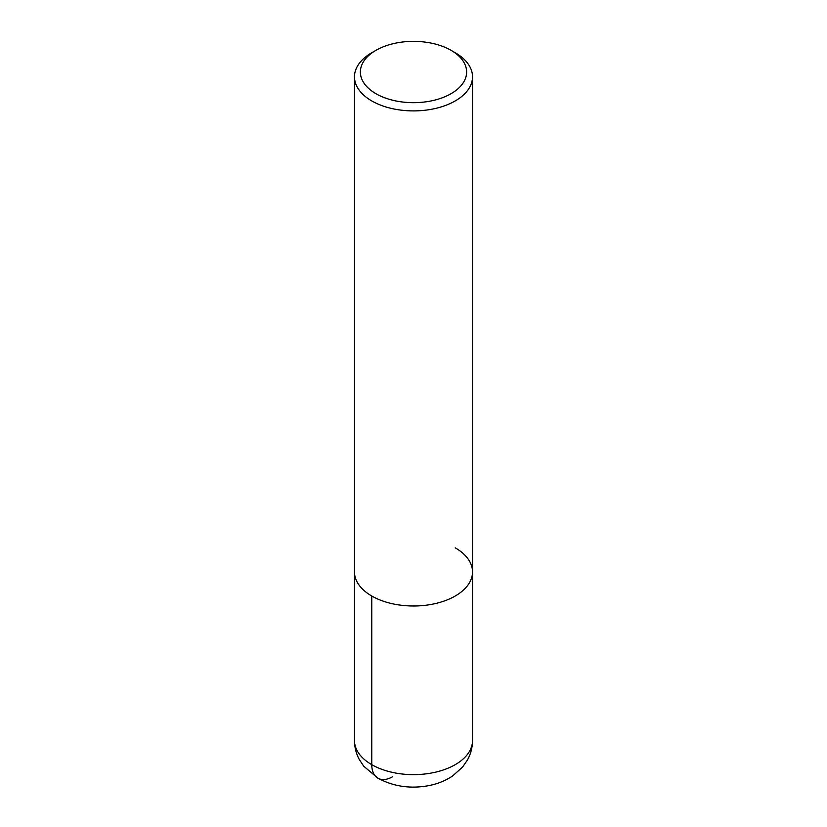 <?xml version="1.0" encoding="UTF-8"?>
<svg xmlns="http://www.w3.org/2000/svg" width="827" height="827" viewBox="0 0 827 827"><rect width="100%" height="100%" fill="white"/><g stroke="black" fill="none" stroke-linecap="round" stroke-linejoin="round"><path stroke-width="1.24" d="M392.639 776.708A29.503 17.036 -60 0 1 371.768 764.665A59.017 34.072 -0 0 0 436.087 772.046A59.017 34.072 -0 0 0 472.517 740.568C472.465 747.391 470.821 753.79 467.586 759.755L462.624 767.001L452.565 776.005C445.464 780.74 437.504 783.955 428.686 785.65C410.378 789.03 393.445 786.539 377.887 778.166L363.694 766.174L359.156 759.269C356.086 753.428 354.525 747.194 354.483 740.568L354.483 571.922A59.017 34.072 0 0 0 413.5 605.995A59.017 34.072 0 0 0 472.517 571.922A59.017 34.072 0 0 0 455.232 547.836M375.944 93.699A53.114 30.661 0 0 0 451.056 93.699A53.114 30.661 0 0 0 451.056 50.333A53.114 30.661 0 0 0 375.944 50.333A53.114 30.661 0 0 0 375.944 93.699M451.056 50.333L455.232 52.742A59.017 34.072 180 0 1 472.517 76.828A59.017 34.072 180 0 1 436.087 108.306A59.017 34.072 180 0 1 371.768 100.925A59.017 34.072 180 0 1 354.483 76.828A59.017 34.072 180 0 1 371.768 52.742L375.944 50.333M354.483 76.828L354.483 571.922A59.017 34.072 0 0 0 413.5 605.995A59.017 34.072 0 0 0 472.517 571.922L472.517 76.828M354.483 740.568A59.017 34.072 -0 0 0 371.768 764.665L371.768 596.019M472.517 740.568L472.517 571.922"/></g></svg>
